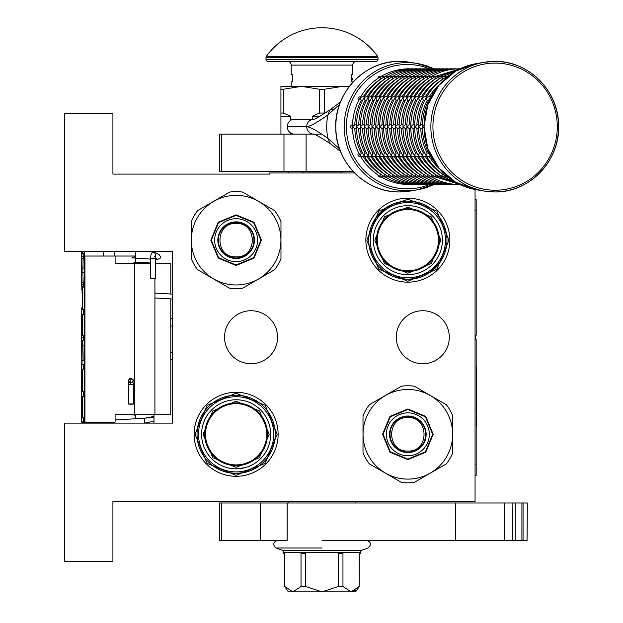 <?xml version="1.0" encoding="UTF-8"?>
<svg xmlns="http://www.w3.org/2000/svg" width="623" height="623" viewBox="0 0 623 623"><rect width="100%" height="100%" fill="white"/><g stroke="black" fill="none" stroke-linecap="round" stroke-linejoin="round"><path stroke-width="0.93" d="M204.765 434.301A31.36 31.36 0 0 0 236.125 465.661A31.36 31.36 0 0 0 267.485 434.301A31.36 31.36 0 0 0 236.125 402.941A31.36 31.36 0 0 0 204.765 434.301M205.512 434.301A30.613 30.613 0 0 0 236.125 464.914A30.613 30.613 0 0 0 266.737 434.301A30.613 30.613 0 0 0 236.125 403.688A30.613 30.613 0 0 0 205.512 434.301M376.494 240.166A31.36 31.36 0 0 0 407.855 271.527A31.36 31.36 0 0 0 439.215 240.166A31.36 31.36 0 0 0 407.855 208.806A31.36 31.36 0 0 0 376.494 240.166M377.242 240.166A30.613 30.613 0 0 0 407.855 270.779A30.613 30.613 0 0 0 438.467 240.166A30.613 30.613 0 0 0 407.855 209.554A30.613 30.613 0 0 0 377.242 240.166M354.596 172.968L269.72 172.968L269.72 174.09L112.919 174.09L112.919 113.23L64.387 113.23L64.387 251.365L172.657 251.365L172.657 423.103L64.387 423.103L64.387 561.237L112.919 561.237L112.919 501.499L475.061 501.499L475.061 189.485M251.053 310.729A26.509 26.509 0 0 1 277.562 337.238A26.509 26.509 0 0 1 251.053 363.739A26.509 26.509 0 0 1 224.553 337.238A26.509 26.509 0 0 1 251.053 310.729M422.791 310.729A26.509 26.509 0 0 1 449.3 337.238A26.509 26.509 0 0 1 422.791 363.739A26.509 26.509 0 0 1 396.283 337.238A26.509 26.509 0 0 1 422.791 310.729M236.125 392.303A41.998 41.998 0 0 1 278.123 434.301A41.998 41.998 0 0 1 236.125 476.299A41.998 41.998 0 0 1 194.119 434.301A41.998 41.998 0 0 1 236.125 392.303M407.855 198.169A41.998 41.998 0 0 1 449.861 240.166A41.998 41.998 0 0 1 407.855 282.164A41.998 41.998 0 0 1 365.857 240.166A41.998 41.998 0 0 1 407.855 198.169M407.855 205.637C395.574 207.077 395.574 207.077 407.855 205.637C420.143 207.077 420.143 207.077 407.855 205.637A34.53 34.53 0 0 0 373.325 240.166A34.53 34.53 0 0 0 407.855 274.704A34.53 34.53 0 0 0 442.392 240.166A34.53 34.53 0 0 0 407.855 205.637M236.125 468.839A34.53 34.53 0 0 0 270.655 434.301A34.53 34.53 0 0 0 236.125 399.771A34.53 34.53 0 0 0 201.587 434.301A34.53 34.53 0 0 0 236.125 468.839L244.917 467.702M407.855 207.124L431.217 216.796L440.897 240.166L431.217 263.537L407.855 273.209L384.5 263.537L374.82 240.166L384.5 216.796L407.855 207.124M236.125 401.259L259.48 410.931L269.159 434.301L259.48 457.671L236.125 467.343L212.762 457.671L203.082 434.301L212.762 410.931L236.125 401.259M244.216 472.546L236.125 473.394A39.093 39.093 0 0 0 275.218 434.301A39.093 39.093 0 0 0 236.125 395.208L243.749 395.955M228.493 472.647L236.125 473.394A39.093 39.093 0 0 1 197.032 434.301A39.093 39.093 0 0 1 236.125 395.208L228.026 396.057M415.954 278.411L407.855 279.26A39.093 39.093 0 0 0 446.948 240.166A39.093 39.093 0 0 0 407.855 201.073L415.486 201.821M400.231 278.512L407.855 279.26A39.093 39.093 0 0 1 368.761 240.166A39.093 39.093 0 0 1 407.855 201.073L399.764 201.922M250.61 397.996L251.085 398.183M257.416 401.516L257.844 401.796M268.342 412.161L268.63 412.582M272.041 418.874L272.243 419.341M274.361 426.179L274.463 426.677M275.21 433.795L275.218 434.301M274.564 441.427L274.463 441.925M272.43 448.794L272.243 449.261M268.91 455.592L268.63 456.02M258.265 466.518L257.844 466.806M251.552 470.225L251.085 470.42M221.632 470.614L221.165 470.42M214.826 467.086L214.405 466.806M203.9 456.441L203.62 456.02M200.201 449.736L200.006 449.261M197.88 442.431L197.779 441.925M197.032 434.815L197.032 434.301M197.686 427.176L197.779 426.677M199.812 419.816L200.006 419.341M203.339 413.01L203.62 412.582M213.985 402.084L214.405 401.796M220.69 398.385L221.165 398.183M236.125 475.372L207.085 463.341L195.054 434.301L207.085 405.262L236.125 393.238L265.164 405.262L277.188 434.301L265.164 463.341L236.125 475.372M407.855 199.103L436.894 211.127L448.926 240.166L436.894 269.206L407.855 281.238L378.815 269.206L366.791 240.166L378.815 211.127L407.855 199.103M422.347 203.853L422.815 204.048M429.154 207.381L429.574 207.661M440.079 218.027L440.36 218.447M443.778 224.739L443.973 225.207M446.099 232.044L446.2 232.543M446.948 239.66L446.948 240.166M446.294 247.292L446.2 247.79M444.168 254.659L443.973 255.126M440.64 261.458L429.574 272.672M423.29 276.09L422.815 276.285M393.37 276.48L392.895 276.285M386.564 272.952L386.135 272.672M375.638 262.306L375.35 261.886M371.939 255.594L371.736 255.126M369.618 248.297L369.517 247.79M368.769 240.673L368.761 240.166M369.416 233.041L369.517 232.543M371.549 225.682L371.736 225.207M375.069 218.875L386.135 207.661M392.428 204.251L392.895 204.048M135.323 251.365L135.323 263.498M135.323 414.7L135.323 418.781M153.99 251.365L153.99 252.237M153.99 414.7L153.99 423.103M170.788 298.884L170.788 414.7L115.099 414.7L115.099 422.168L84.518 422.168L84.518 423.103M170.788 294.017L170.788 263.498L155.594 263.498M82.361 286.066L82.361 287.071M84.354 423.103L84.354 251.365M135.323 256.037L84.518 256.037L84.518 251.365M82.275 290.154L81.792 290.154L81.839 286.066M81.706 375.529L81.706 369.011M81.706 362.485L81.504 423.103M81.706 312.544L81.753 360.203M82.547 286.066L82.547 287.071M150.743 263.498L115.099 263.498L115.099 256.037M83.108 287.071L83.108 286.066M82.781 286.066L82.781 287.071M83.677 422.651L83.677 417.893M83.677 314.42L83.677 309.662M83.435 337.814L83.435 335.828M83.677 340.586L83.653 337.814L81.668 337.822L81.574 353.568L81.753 307.809M83.677 396.485L83.677 391.727M83.677 369.127L83.677 364.377M81.613 251.365L81.613 286.066L83.677 286.066L83.677 282.312M83.677 258.529L83.677 256.614M81.831 251.365L81.909 256.614L83.778 256.614L83.762 253.771M114.554 256.037L114.554 251.365M81.808 423.103L81.792 337.814L83.653 337.814M81.652 423.103L81.668 419.723L81.683 423.103M83.677 284.649L81.815 284.649L81.815 251.365M81.722 251.365L81.815 284.649M81.909 256.614L81.886 251.365M81.73 279.166L81.706 251.365M81.815 286.066L81.706 279.166M81.699 417.285L81.753 408.065L81.699 417.285M81.699 327.667L81.745 319.069L81.699 327.667M84.175 423.103L84.175 422.651L81.979 422.651L81.979 423.103M82.306 423.103L82.306 422.651M82.267 417.893L84.175 417.893L84.175 396.485L81.979 396.485L82.018 417.893M82.306 417.893L82.306 396.485M82.306 391.727L84.175 391.727L84.175 369.127L82.275 369.127L82.275 391.727L82.306 369.127M83.895 360.803L84.175 340.586L81.979 340.586L81.979 364.377L82.306 340.586M82.306 364.377L84.175 364.377L84.175 360.803L82.306 360.803M84.175 345.936L82.306 345.936M82.267 335.828L84.175 335.828L84.175 314.42L81.979 314.42L82.018 335.828M82.306 335.828L82.306 314.42M82.306 309.662L84.175 309.662L84.175 287.071L82.275 287.071L82.275 309.662L82.306 287.071M81.979 282.312L83.848 282.312L84.175 272.796L83.848 258.529L81.979 258.529L81.979 282.312L81.979 258.529M82.088 265.071L82.088 275.771L82.088 265.071M84.175 272.796L82.306 272.796M84.175 268.038L82.306 268.038M84.144 251.388L82.283 251.365L82.252 253.172L84.121 253.172L84.144 251.388M82.15 251.365L82.205 253.771L84.097 253.771L84.121 253.172M82.228 253.771L82.252 253.172M150.75 263.031L135.168 262.049L135.323 261.053M155.625 259.69L157.323 259.223C160.804 258.825 161.388 257.315 159.075 254.698M155.633 258.366L157.323 259.223M132.637 263.498L135.323 262.065M155.618 260.796L155.625 259.464M150.774 259.121L131.897 257.883L135.323 256.668M153.686 278.131C150.252 278.154 149.847 278.24 152.471 278.388C155.906 278.364 156.311 278.279 153.686 278.131L155.501 278.271L155.625 258.709L153.811 258.561C150.377 258.584 149.972 258.67 152.596 258.818M155.797 255.843L154.582 252.385C151.771 251.754 150.509 253.857 150.774 258.677L150.649 278.24L152.471 278.388M98.185 422.168A6.721 6.721 131.7 0 0 98.862 423.103L98.185 422.168M153.99 421.21L144.723 423.103L144.52 418.251L115.099 419.933L144.52 418.251L153.99 416.429M135.323 415.245L131.687 414.7M131.772 418.983L153.702 417.503L153.99 416.008M135.323 414.856L133.4 414.7M130.16 403.945C133.665 403.969 134.241 404.054 131.897 404.202C128.393 404.179 127.816 404.093 130.16 403.945L128.603 404.07L128.603 384.5L130.16 384.375C133.665 384.399 134.241 384.484 131.897 384.632M130.16 384.375L130.16 378.184L133.454 380.466L131.897 382.724L129.568 382.397L128.603 380.451L130.16 378.2C133.641 379.049 134.739 381.151 133.454 384.5L133.454 404.07L131.897 404.202M341.217 172.968L341.217 171.847L302.762 171.847L302.762 172.968M236.125 258.272A18.106 18.106 0 0 1 218.019 240.166A18.106 18.106 0 0 1 236.125 222.061A18.106 18.106 0 0 1 254.231 240.166A18.106 18.106 0 0 1 236.125 258.272M236.125 223.462C257.681 222.434 257.681 257.899 236.125 256.871C214.569 257.899 214.569 222.434 236.125 223.462M236.125 222.341A17.826 17.826 0 0 0 218.299 240.166A17.826 17.826 0 0 0 236.125 257.992A17.826 17.826 0 0 0 253.95 240.166A17.826 17.826 0 0 0 236.125 222.341M236.125 258.459A18.293 18.293 0 0 1 217.832 240.166A18.293 18.293 0 0 1 236.125 221.874A18.293 18.293 0 0 1 254.418 240.166A18.293 18.293 0 0 1 236.125 258.459M219.171 198.161L229.755 192.055A48.532 48.532 0 0 1 242.495 192.055L274.603 210.59A48.532 48.532 0 0 1 280.973 221.624L280.973 258.709A48.532 48.532 0 0 1 274.603 269.743L242.495 288.278A48.532 48.532 0 0 1 229.755 288.278L215.69 280.163M191.269 233.843L191.269 221.624A48.532 48.532 0 0 1 197.639 210.59L211.703 202.475M197.639 210.59L229.755 192.055M208.214 275.849L197.639 269.743A48.532 48.532 0 0 1 191.269 258.709L191.269 242.464M191.269 258.709L191.269 221.624M229.755 288.278L197.639 269.743M236.125 284.968A44.801 44.801 0 0 0 280.926 240.166A44.801 44.801 0 0 0 236.125 195.365A44.801 44.801 0 0 0 191.323 240.166A44.801 44.801 0 0 0 236.125 284.968M280.973 221.624L280.973 237.869M280.973 246.49L280.973 258.709M274.603 269.743L260.539 277.858M253.07 282.172L242.495 288.278M242.495 192.055L256.559 200.17M264.027 204.484L274.603 210.59M236.125 265.491L218.229 258.078L210.8 240.166L218.229 222.255L236.125 214.842L254.02 222.255L261.442 240.166L254.02 258.086L236.125 265.491M236.125 261.637A21.47 21.47 0 0 0 257.587 240.166A21.47 21.47 0 0 0 236.125 218.696A21.47 21.47 0 0 0 214.655 240.166A21.47 21.47 0 0 0 236.125 261.637M236.125 264.962L218.587 257.696L211.329 240.166L218.587 222.637L236.125 215.371L253.654 222.637L260.92 240.166L253.654 257.696L236.125 264.962M407.855 452.407A18.106 18.106 0 0 1 389.749 434.301A18.106 18.106 0 0 1 407.855 416.195A18.106 18.106 0 0 1 425.961 434.301A18.106 18.106 0 0 1 407.855 452.407M407.855 417.597C429.411 416.569 429.418 452.033 407.855 451.005C386.299 452.033 386.299 416.577 407.855 417.597M407.855 416.476A17.826 17.826 0 0 0 390.029 434.301A17.826 17.826 0 0 0 407.855 452.127A17.826 17.826 0 0 0 425.688 434.301A17.826 17.826 0 0 0 407.855 416.476M407.855 452.594A18.293 18.293 0 0 1 389.562 434.301A18.293 18.293 0 0 1 407.855 416.008A18.293 18.293 0 0 1 426.148 434.301A18.293 18.293 0 0 1 407.855 452.594M390.909 392.295L401.485 386.19A48.532 48.532 0 0 1 414.225 386.19L446.341 404.724A48.532 48.532 0 0 1 452.711 415.759L452.711 452.843A48.532 48.532 0 0 1 446.341 463.878L414.225 482.412A48.532 48.532 0 0 1 401.485 482.412L387.42 474.298M363.007 427.978L363.007 415.759A48.532 48.532 0 0 1 369.377 404.724L383.441 396.61M369.377 404.724L401.485 386.19M379.952 469.983L369.377 463.878A48.532 48.532 0 0 1 363.007 452.843L363.007 436.598M363.007 452.843L363.007 415.759M401.485 482.412L369.377 463.878M407.855 479.103A44.801 44.801 0 0 0 452.656 434.301A44.801 44.801 0 0 0 407.855 389.5A44.801 44.801 0 0 0 363.053 434.301A44.801 44.801 0 0 0 407.855 479.103M452.711 415.759L452.711 432.004M452.711 440.625L452.711 452.843M446.341 463.878L432.276 471.993M424.808 476.307L414.225 482.412M414.225 386.19L428.289 394.304M435.765 398.619L446.341 404.724M407.855 459.626L389.959 452.22L382.538 434.301L389.959 416.39L407.855 408.976L425.758 416.39L433.18 434.301L425.75 452.22L407.855 459.626M407.855 455.771A21.47 21.47 0 0 0 429.325 434.301A21.47 21.47 0 0 0 407.855 412.839A21.47 21.47 0 0 0 386.392 434.301A21.47 21.47 0 0 0 407.855 455.771M407.855 459.096L390.325 451.831L383.059 434.301L390.325 416.771L407.855 409.506L425.392 416.771L432.65 434.301L425.392 451.831L407.855 459.096M306.111 134.14L306.111 171.473L219.319 171.473L219.319 134.14L321.585 134.14M306.111 171.473L353.171 171.473M355.593 502.995L355.593 501.499M288.387 502.995L288.387 501.499M288.387 172.968L288.387 171.473M294.57 134.14A7.429 7.266 -90 0 1 287.304 126.718L287.304 126.633A7.429 7.266 -90 0 1 294.57 119.203L313.774 119.203M339.558 148.866L327.924 138.423C317.13 130.768 310.059 126.866 306.711 126.718L306.711 126.633C310.02 126.492 317.091 122.583 327.924 114.92L339.558 104.477M280.926 134.14L280.926 113.043L283.301 113.043L283.301 89.26L301.454 86.356L349.09 86.753M324.373 89.26L319.607 89.26L319.607 113.043L324.373 113.043L324.373 89.26L342.525 86.356L349.394 86.356M324.373 113.043L324.762 113.254M312.302 119.203L312.302 116.221L319.607 113.043M280.926 113.043L280.926 86.356L301.454 86.356L319.607 89.26M283.301 113.043L290.614 116.221L290.614 120.403M290.614 134.14L290.614 132.94M312.302 116.221L319.926 116.221M280.926 89.26L283.301 89.26M280.926 116.221L290.614 116.221M287.164 502.995L287.164 540.328L219.319 540.328L219.319 502.995L504.466 502.995L504.466 540.328L455.358 540.328L455.358 502.995M321.99 540.328L455.358 540.328M527.058 540.328L527.323 502.995L527.058 540.328L504.466 540.328M512.885 540.328L512.885 502.995L527.058 502.995M512.581 540.328L512.885 502.995M512.581 502.995L504.466 502.995M359.323 586.516L355.593 591.85L288.387 591.85L284.656 586.516L284.758 553.395L283.192 553.395L283.192 552.274L360.779 552.274L360.787 553.395L359.222 553.395L359.222 586.516L359.323 553.395M359.222 586.516L351.092 591.85L342.954 586.516L338.266 586.516L321.99 591.85L305.714 586.516L301.026 586.516L292.888 591.85L284.758 586.516M277.406 540.328C273.03 542.251 272.578 544.806 276.059 547.999L283.2 550.6L360.779 550.6L367.92 547.999C371.651 544.704 371.207 542.15 366.573 540.328M292.467 591.827L292.888 591.85M302.591 552.274L302.591 553.395L301.026 553.395L301.026 586.516M289.773 552.274L296.011 552.274M302.591 553.395L305.714 553.395L305.714 586.516M341.388 552.274L341.388 553.395L338.266 553.395L338.266 586.516M328.22 552.274L315.76 552.274M341.388 553.395L342.954 553.395L342.954 586.516M347.969 552.274L354.207 552.274M351.512 591.827L355.515 590.207M430.111 154.177L430.018 155.61L431.209 156.428M424.645 124.802L422.433 126.671L424.645 128.54M431.209 96.923L430.018 97.741L430.111 99.166M446.263 175.546L446.855 176.784L448.069 177.041M430.166 155.929L429.777 155.244M428.616 153.04L427.191 153.056L426.132 155.61L428.048 156.537L430.516 156.537M422.425 128.54L420.798 128.54A56 54.777 -90 0 0 427.214 153.04M422.394 127.115L422.394 126.228M422.425 124.802L420.766 124.802L418.555 126.671L420.766 128.54M430.516 96.806L428.048 96.806L426.132 97.741L427.214 100.303A56 54.777 90 0 0 420.798 124.802L420.766 124.802M428.616 100.303L427.214 100.303M429.777 98.107L430.166 97.414M448.069 76.31L446.855 76.559L446.263 77.805M447.579 177.041L446.598 176.652M442.852 174.214L442.969 176.784L447.259 177.041M426.28 155.929L425.898 155.244M424.73 153.04L423.313 153.056L422.254 155.61L424.17 156.537L426.638 156.537M418.539 128.54L416.888 128.54L414.63 126.228M418.516 127.115L418.516 126.228M418.539 124.802L416.888 124.802L414.63 127.069C414.739 137.122 417.208 146.53 422.044 155.291L422.012 155.244M424.73 100.303L423.336 100.303A56 54.777 90 0 0 416.912 124.802L416.888 124.802M425.898 98.107L426.28 97.414M426.638 96.806L424.17 96.806L422.254 97.741L423.313 100.287M447.259 76.31L442.969 76.559L442.704 79.137A56 54.777 90 0 0 425.322 96.806M446.598 76.699L447.579 76.31M443.693 177.041L442.719 176.652M438.974 174.214L439.09 176.784L443.381 177.041M422.402 155.929L422.044 155.291M420.852 153.04L419.427 153.056L418.376 155.61L420.291 156.537L422.76 156.537M414.661 128.54L413.033 128.54A56 54.777 -90 0 0 419.458 153.04M414.661 124.802L413.002 124.802L410.791 126.671L413.002 128.54M422.76 96.806L420.291 96.806L418.376 97.741L419.458 100.303A56 54.777 90 0 0 413.033 124.802L413.002 124.802M420.852 100.303L419.458 100.303M422.012 98.107L422.402 97.414M438.974 79.137L438.826 79.137A56 54.777 90 0 0 421.444 96.806M442.719 76.699L443.693 76.31M443.381 76.31L439.09 76.559L438.81 79.105M439.815 177.041L438.833 176.652M435.095 174.214L435.212 176.784L439.495 177.041M418.524 155.929L418.134 155.244M416.974 153.04L415.549 153.056L414.49 155.61L416.405 156.537L418.874 156.537M410.775 128.54L409.155 128.54A56 54.777 -90 0 0 415.572 153.04M410.752 127.115L410.752 126.228M410.775 124.802L409.124 124.802L406.912 126.671L409.124 128.54M418.874 96.806L416.405 96.806L414.49 97.741L415.572 100.303A56 54.777 90 0 0 409.155 124.802L409.124 124.802M416.974 100.303L415.572 100.303M418.134 98.107L418.524 97.414M435.095 79.137L434.947 79.137A56 54.777 90 0 0 417.566 96.806M438.833 76.699L439.815 76.31M439.495 76.31L435.212 76.559L434.932 79.105M459.003 184.353L407.24 184.54A1.869 1.822 90 0 1 406.819 184.486M435.929 177.041L434.955 176.652M413.68 156.537A56 54.777 90 0 0 431.061 174.214L431.326 176.784L435.617 177.041M414.638 155.929L414.248 155.244M413.088 153.04L411.671 153.056L410.612 155.61L412.527 156.537L414.996 156.537M406.897 128.54L405.269 128.54A56 54.777 -90 0 0 411.694 153.04M406.874 127.115L406.874 126.228M406.897 124.802L405.238 124.802L403.026 126.671L405.238 128.54M460.031 68.803L459.003 68.989M413.088 100.303L411.694 100.303A56 54.777 90 0 0 405.269 124.802L405.238 124.802M414.248 98.107L414.638 97.414M414.996 96.806L412.527 96.806L410.612 97.741L411.671 100.287M435.617 76.31L431.326 76.559L431.061 79.137A56 54.777 90 0 0 413.68 96.806M434.955 76.699L435.929 76.31M455.125 184.353L455.748 184.54C445.702 184.494 436.318 181.939 427.58 176.877L431.739 177.041M432.05 177.041L431.077 176.652M427.331 174.214L427.191 176.652M410.759 155.929L410.37 155.244M409.21 153.04L407.785 153.056L406.733 155.61L408.641 156.537L411.118 156.537M403.019 128.54L401.391 128.54A56 54.777 -90 0 0 407.816 153.04M402.988 127.115L402.988 126.228M403.019 124.802L401.36 124.802L399.148 126.671L401.36 128.54M431.077 76.699L431.459 76.465C440.196 71.404 449.588 68.849 459.634 68.803L455.125 68.989M411.118 96.806L408.641 96.806L406.733 97.741L407.816 100.303A56 54.777 90 0 0 401.391 124.802L401.36 124.802M409.21 100.303L407.816 100.303M410.37 98.107L410.759 97.414M427.331 79.137L427.183 79.137A56 54.777 90 0 0 409.802 96.806M431.459 76.465L432.05 76.31M431.739 76.31L427.448 76.559L427.168 79.105M451.247 184.353L451.87 184.54C441.824 184.494 432.432 181.939 423.702 176.877L427.853 177.041M428.172 177.041L427.58 176.877M405.923 156.537A56 54.777 90 0 0 423.305 174.214L423.313 176.652M406.881 155.929L406.492 155.244M405.332 153.04L403.906 153.056L402.847 155.61L404.763 156.537L407.232 156.537M399.133 128.54L397.513 128.54A56 54.777 -90 0 0 403.93 153.04M399.109 127.115L399.109 126.228M399.133 124.802L397.482 124.802L395.262 126.671L397.482 128.54M427.191 76.699L427.58 76.465C436.318 71.404 445.702 68.849 455.748 68.803L451.247 68.989M407.232 96.806L404.763 96.806L402.847 97.741L403.93 100.303A56 54.777 90 0 0 397.513 124.802L397.482 124.802M405.332 100.303L403.93 100.303M406.492 98.107L406.881 97.414M423.453 79.137L423.305 79.137A56 54.777 90 0 0 405.923 96.806M427.58 76.465L428.172 76.31M427.853 76.31L423.57 76.559L423.29 79.105M447.361 184.353L447.984 184.54C437.946 184.494 428.554 181.939 419.816 176.877L423.975 177.041M424.286 177.041L423.702 176.877M419.567 174.214L419.435 176.652M402.995 155.929L402.606 155.244M401.446 153.04L400.021 153.056L398.969 155.61L400.885 156.537L403.354 156.537M395.255 128.54L393.627 128.54A56 54.777 -90 0 0 400.052 153.04M395.223 127.115L395.223 126.228M395.255 124.802L393.596 124.802L391.384 126.671L393.596 128.54M423.313 76.699L423.702 76.465C432.432 71.404 441.824 68.849 451.87 68.803L447.361 68.989M403.354 96.806L400.885 96.806L398.969 97.741L400.052 100.303A56 54.777 90 0 0 393.627 124.802L393.596 124.802M401.446 100.303L400.052 100.303M402.606 98.107L402.995 97.414M423.975 76.31L419.684 76.559L419.419 79.137A56 54.777 90 0 0 402.037 96.806M423.702 76.465L424.286 76.31M443.483 184.353L444.106 184.54C434.06 184.494 424.676 181.939 415.938 176.877L420.097 177.041M420.408 177.041L419.816 176.877M415.689 174.214L415.549 176.652M399.117 155.929L398.728 155.244M397.567 153.04L396.142 153.056L395.083 155.61L396.999 156.537L399.468 156.537M391.376 128.54L389.749 128.54A56 54.777 -90 0 0 396.173 153.04M391.345 127.115L391.345 126.228M391.376 124.802L389.718 124.802L387.506 126.671L389.718 128.54M419.435 76.699L419.816 76.465C428.554 71.404 437.946 68.849 447.984 68.803L443.483 68.989M399.468 96.806L396.999 96.806L395.083 97.741L396.173 100.303A56 54.777 90 0 0 389.749 124.802L389.718 124.802M397.567 100.303L396.173 100.303M398.728 98.107L399.117 97.414M415.689 79.137L415.541 79.137A56 54.777 90 0 0 398.159 96.806M419.816 76.465L420.408 76.31M420.097 76.31L415.806 76.559L415.525 79.105M439.604 184.353L440.227 184.54C430.182 184.494 420.79 181.939 412.06 176.877L416.211 177.041M416.53 177.041L415.938 176.877M411.811 174.214L411.671 176.652M395.231 155.929L394.85 155.244M393.681 153.04L392.264 153.056L391.205 155.61L393.121 156.537L395.589 156.537M387.49 128.54L385.871 128.54A56 54.777 -90 0 0 392.288 153.04M387.467 127.115L387.467 126.228M387.49 124.802L385.839 124.802L383.62 126.671L385.839 128.54M415.549 76.699L415.938 76.465C424.676 71.404 434.06 68.849 444.106 68.803L439.604 68.989M395.589 96.806L393.121 96.806L391.205 97.741L392.288 100.303A56 54.777 90 0 0 385.871 124.802L385.839 124.802M393.681 100.303L392.288 100.303M394.85 98.107L395.231 97.414M411.811 79.137L411.663 79.137A56 54.777 90 0 0 394.281 96.806M415.938 76.465L416.53 76.31M416.211 76.31L411.928 76.559L411.647 79.105M435.718 184.353L436.341 184.54C426.303 184.494 416.912 181.939 408.174 176.877L412.333 177.041M412.644 177.041L412.06 176.877M407.925 174.214L407.785 176.652M391.353 155.929L390.964 155.244M389.803 153.04L388.378 153.056L387.327 155.61L389.243 156.537L391.711 156.537M383.612 128.54L381.985 128.54A56 54.777 -90 0 0 388.409 153.04M383.581 127.115L383.581 126.228M383.612 124.802L381.954 124.802L379.742 126.671L381.954 128.54M411.671 76.699L412.06 76.465C420.79 71.404 430.182 68.849 440.227 68.803L435.718 68.989M391.711 96.806L389.243 96.806L387.327 97.741L388.409 100.303A56 54.777 90 0 0 381.985 124.802L381.954 124.802M389.803 100.303L388.409 100.303M390.964 98.107L391.353 97.414M412.333 76.31L408.042 76.559L407.777 79.137A56 54.777 90 0 0 390.395 96.806M412.06 76.465L412.644 76.31M431.84 184.353L432.463 184.54C422.417 184.494 413.033 181.939 404.296 176.877L408.454 177.041M408.766 177.041L408.174 176.877M386.517 156.537A56 54.777 90 0 0 403.899 174.214L403.906 176.652M387.475 155.929L387.085 155.244M385.925 153.04L384.5 153.056L383.441 155.61L385.357 156.537L387.825 156.537M379.726 128.54L378.106 128.54A56 54.777 -90 0 0 384.523 153.04M379.703 127.115L379.703 126.228M379.726 124.802L378.075 124.802L375.864 126.671L378.075 128.54M407.785 76.699L408.174 76.465C416.912 71.404 426.303 68.849 436.341 68.803L431.84 68.989M385.925 100.303L384.523 100.303A56 54.777 90 0 0 378.106 124.802L378.075 124.802M387.085 98.107L387.475 97.414M387.825 96.806L385.357 96.806L383.441 97.741L384.5 100.287M404.047 79.137L403.899 79.137A56 54.777 90 0 0 386.517 96.806M408.174 76.465L408.766 76.31M408.454 76.31L404.163 76.559L403.883 79.105M427.954 184.353L428.585 184.54C418.539 184.494 409.147 181.939 400.418 176.877L404.568 177.041M404.88 177.041L404.296 176.877M400.161 174.214L400.028 176.652M383.589 155.929L383.207 155.244M382.039 153.04L380.622 153.056L379.563 155.61L381.478 156.537L383.947 156.537M375.848 128.54L374.221 128.54A56 54.777 -90 0 0 380.645 153.04M375.825 127.115L375.825 126.228M375.848 124.802L374.189 124.802L371.978 126.671L374.189 128.54M403.906 76.699L404.296 76.465C413.033 71.404 422.417 68.849 432.463 68.803L427.954 68.989M383.947 96.806L381.478 96.806L379.563 97.741L380.645 100.303A56 54.777 90 0 0 374.221 124.802L374.189 124.802M382.039 100.303L380.645 100.303M383.207 98.107L383.589 97.414M400.161 79.137L400.013 79.137A56 54.777 90 0 0 382.631 96.806M404.296 76.465L404.88 76.31M404.568 76.31L400.278 76.559L399.997 79.105M424.076 184.353L424.699 184.54C414.653 184.494 405.269 181.939 396.532 176.877L400.69 177.041M401.002 177.041L400.418 176.877M378.753 156.537A56 54.777 90 0 0 396.135 174.214L396.142 176.652M379.711 155.929L379.321 155.244M378.161 153.04L376.736 153.056L375.685 155.61L377.593 156.537L380.069 156.537M371.97 128.54L370.342 128.54A56 54.777 -90 0 0 376.767 153.04M371.939 127.115L371.939 126.228M371.97 124.802L370.311 124.802L368.1 126.671L370.311 128.54M400.028 76.699L400.418 76.465C409.147 71.404 418.539 68.849 428.585 68.803L424.076 68.989M380.069 96.806L377.593 96.806L375.685 97.741L376.767 100.303A56 54.777 90 0 0 370.342 124.802L370.311 124.802M378.161 100.303L376.767 100.303M379.321 98.107L379.711 97.414M400.69 76.31L396.399 76.559L396.135 79.137A56 54.777 90 0 0 378.753 96.806M400.418 76.465L401.002 76.31M420.198 184.353L420.821 184.54C410.775 184.494 401.383 181.939 392.654 176.877L396.804 177.041M397.124 177.041L396.532 176.877M392.404 174.214L392.264 176.652M375.833 155.929L375.443 155.244M374.283 153.04L372.858 153.056L371.799 155.61L373.714 156.537L376.183 156.537M368.084 128.54L366.464 128.54A56 54.777 -90 0 0 372.881 153.04M368.061 127.115L368.061 126.228M368.084 124.802L366.433 124.802L364.214 126.671L366.433 128.54M396.142 76.699L396.532 76.465C405.269 71.404 414.653 68.849 424.699 68.803L420.198 68.989M374.283 100.303L372.881 100.303A56 54.777 90 0 0 366.464 124.802L366.433 124.802M375.443 98.107L375.833 97.414M376.183 96.806L373.714 96.806L371.799 97.741L372.858 100.287M392.404 79.137L392.256 79.137A56 54.777 90 0 0 374.875 96.806M396.532 76.465L397.124 76.31M396.804 76.31L392.521 76.559L392.241 79.105M393.238 177.041L392.654 176.877M388.518 174.214L388.635 176.784L392.926 177.041M416.312 184.353L416.935 184.54C406.897 184.494 397.505 181.939 388.768 176.877L388.386 176.652M371.947 155.929L371.557 155.244M370.397 153.04L368.98 153.056L367.92 155.61L369.836 156.537L372.305 156.537M364.206 128.54L362.578 128.54A56 54.777 -90 0 0 369.003 153.04M364.175 127.115L364.175 126.228M364.206 124.802L362.547 124.802L360.335 126.671L362.547 128.54M392.264 76.699L392.654 76.465C401.383 71.404 410.775 68.849 420.821 68.803L416.312 68.989M372.305 96.806L369.836 96.806L367.92 97.741L369.003 100.303A56 54.777 90 0 0 362.578 124.802L362.547 124.802M370.397 100.303L369.003 100.303M371.557 98.107L371.947 97.414M388.518 79.137L388.37 79.137A56 54.777 90 0 0 370.989 96.806M392.654 76.465L393.238 76.31M392.926 76.31L388.635 76.559L388.355 79.105M368.068 155.929L367.679 155.244M366.519 153.04L365.094 153.056L364.042 155.61L365.95 156.537L368.427 156.537M389.359 177.041L388.768 176.877M384.64 174.214L384.757 176.784L389.048 177.041M412.434 184.353L413.057 184.54C403.011 184.494 393.627 181.939 384.889 176.877L384.5 176.652M360.328 128.54L358.7 128.54A56 54.777 -90 0 0 365.125 153.04M360.296 127.115L360.296 126.228M360.328 124.802L358.669 124.802L356.457 126.671L358.669 128.54M388.386 76.699L388.768 76.465C397.505 71.404 406.897 68.849 416.935 68.803L412.434 68.989M368.427 96.806L365.95 96.806L364.042 97.741L365.125 100.303A56 54.777 90 0 0 358.7 124.802L358.669 124.802M366.519 100.303L365.125 100.303M367.679 98.107L368.068 97.414M389.048 76.31L384.757 76.559L384.492 79.137A56 54.777 90 0 0 367.111 96.806M388.768 76.465L389.359 76.31M356.442 128.54L354.822 128.54A56 54.777 -90 0 0 361.239 153.04L360.156 155.61L362.072 156.537L364.541 156.537M356.418 127.115L356.418 126.228M356.442 124.802L354.791 124.802L352.571 126.671L354.791 128.54M364.182 155.929L363.801 155.244M385.481 177.041L384.889 176.877M380.762 174.214L380.879 176.784L385.162 177.041M408.556 184.353L409.179 184.54C399.133 184.494 389.741 181.939 381.011 176.877L380.622 176.652M384.5 76.699L384.889 76.465C393.627 71.404 403.011 68.849 413.057 68.803L408.556 68.989M362.641 100.303L361.239 100.303A56 54.777 90 0 0 354.822 124.802L354.791 124.802M363.801 98.107L364.182 97.414M364.541 96.806L362.072 96.806L360.156 97.741L361.215 100.287M380.762 79.137L380.614 79.137A56 54.777 90 0 0 363.232 96.806M384.889 76.465L385.481 76.31M385.162 76.31L380.879 76.559L380.598 79.105M359.915 98.107L360.304 97.414M360.662 96.806L359.798 96.806A1.869 1.822 90 0 0 358.793 100.233M352.563 128.54L352.462 128.54A1.869 1.822 90 0 1 350.632 126.671A1.869 1.822 90 0 1 352.462 124.802L352.563 124.802M352.532 127.115L352.532 126.228M360.304 155.929L359.915 155.244M358.793 153.118A1.869 1.822 90 0 0 359.798 156.537L360.662 156.537M381.595 177.041L381.011 176.877M378.029 175.008A1.869 1.822 90 0 0 379.851 177.041L381.284 177.041M380.622 76.699L381.011 76.465C389.741 71.404 399.133 68.849 409.179 68.803L407.24 68.803A1.869 1.822 90 0 0 406.819 68.857M381.011 76.465L381.595 76.31M381.284 76.31L379.851 76.31A1.869 1.822 90 0 0 378.029 78.342M354.705 142.542A56 54.777 -90 0 1 352.493 128.54M352.493 124.802A56 54.777 -90 0 1 354.705 110.801M380.614 174.214A56 54.777 -90 0 1 363.232 156.537M362.641 153.04L361.239 153.04M384.492 174.214A56 54.777 -90 0 1 367.111 156.537M388.37 174.214A56 54.777 -90 0 1 370.989 156.537M392.256 174.214A56 54.777 -90 0 1 374.875 156.537M400.013 174.214A56 54.777 -90 0 1 382.631 156.537M407.777 174.214A56 54.777 -90 0 1 390.395 156.537M411.663 174.214A56 54.777 -90 0 1 394.281 156.537M415.541 174.214A56 54.777 -90 0 1 398.159 156.537M419.419 174.214A56 54.777 -90 0 1 402.037 156.537M427.183 174.214A56 54.777 -90 0 1 409.802 156.537M434.947 174.214A56 54.777 -90 0 1 417.566 156.537M438.826 174.214A56 54.777 -90 0 1 421.444 156.537M423.336 153.04A56 54.777 -90 0 1 416.912 128.54M442.704 174.214A56 54.777 -90 0 1 425.322 156.537M439.799 84.237A56 54.777 90 0 0 429.208 96.806M429.208 156.537A56 54.777 90 0 0 439.799 169.106M266.333 56.436A68.32 68.32 0 0 1 377.647 56.436L266.333 56.436A1.869 1.869 111.6 0 0 265.99 57.518L265.99 59.473A1.869 1.869 41.4 0 0 267.859 61.342L310.659 61.342M348.522 61.342L376.121 61.342A1.869 1.869 -41.4 0 0 377.99 59.473L377.99 57.518A1.869 1.869 -111.7 0 0 377.647 56.436M376.121 61.342L267.859 61.342M323.625 61.342L339.605 61.342M291.19 86.356L291.19 81.87L292.312 81.87L292.312 74.402L291.19 74.402L291.19 65.072A3.73 3.73 130.3 0 0 287.46 61.342M291.19 65.072L352.789 65.072A3.73 3.73 -130.3 0 1 356.527 61.342M352.789 65.072L352.789 74.402L351.668 74.402L351.668 81.87L352.789 81.87L352.789 82.291M351.668 76.504L351.785 78.334M351.668 75.165L351.785 76.504M351.668 81.06L351.785 80.188M475.061 199.103L476.174 199.103L476.174 335.369L475.435 335.369L475.435 339.099L476.174 339.099L476.174 475.372L475.435 475.372M476.174 366.316L476.587 366.316L476.587 413.29M476.174 415.588L476.587 415.588L476.587 425.992L476.174 425.992M476.174 416.055L476.587 416.055M407.855 277.765A37.598 37.598 0 0 1 370.257 240.166A37.598 37.598 0 0 1 407.855 202.568A37.598 37.598 0 0 1 445.461 240.166A37.598 37.598 0 0 1 407.855 277.765M236.125 471.899A37.598 37.598 0 0 1 198.519 434.301A37.598 37.598 0 0 1 236.125 396.703A37.598 37.598 0 0 1 273.723 434.301A37.598 37.598 0 0 1 236.125 471.899M154.917 278.356L154.917 414.7M84.923 256.037L84.923 422.168M134.319 263.498L134.319 414.7M103.348 256.037L103.348 251.365M83.677 421.117L81.815 421.117M82.275 292.849L81.815 292.849M81.979 334.193L81.566 334.193M83.677 340.508L81.815 340.508M81.979 401.742L81.566 401.742M170.788 326.031L172.657 326.031M172.657 352.166L170.788 352.166M104.189 423.103L104.134 422.168M144.793 423.095L144.52 418.251M221.562 171.473L221.562 134.14M283.971 134.14L283.971 171.473M313.758 134.14A7.429 7.266 -90 0 1 306.711 126.718L287.304 126.718M340.501 151.389L329.754 143.274L327.924 138.423A56.522 55.283 -90 0 1 326.709 126.671A56.522 55.283 -90 0 1 327.924 114.92L329.754 110.069L340.501 101.962M333.079 109.648L329.754 110.069C319.194 116.727 313.844 119.78 313.696 119.219L313.976 119.203M313.758 119.211A7.429 7.266 90 0 0 306.711 126.633L287.304 126.633M329.754 143.274C320.199 137.177 314.841 134.124 313.696 134.124L313.976 134.14A7.429 7.266 -90 0 1 313.969 134.14M221.562 540.328L221.562 502.995M260.352 502.995L260.352 540.328M523.063 502.995L523.063 540.328M521.91 502.995L521.91 540.328M515.229 502.995L515.229 540.328M321.99 547.999L276.059 547.999L321.99 547.999M399.647 191.939A65.267 63.842 90 0 0 410.129 191.051L399.631 191.939C366.129 192.787 335.875 162.696 335.774 128.486C333.873 92.998 364.829 60.454 399.631 61.404L410.129 62.292A65.267 63.842 90 0 0 399.647 61.404A65.267 63.842 90 0 0 335.805 126.671A65.267 63.842 90 0 0 399.647 191.939M410.129 62.292L417.153 63.491L433.733 68.803A64.052 62.65 90 0 0 417.153 63.491A64.052 62.65 90 0 0 406.858 62.619A64.052 62.65 90 0 0 344.208 126.671A64.052 62.65 90 0 0 406.858 190.724A64.052 62.65 90 0 0 417.153 189.859A64.052 62.65 90 0 0 433.725 184.54L417.153 189.859L410.129 191.051M429.512 68.803A62.191 60.828 90 0 0 407.24 64.481A62.191 60.828 90 0 0 346.404 126.671A62.191 60.828 90 0 0 407.24 188.862A62.191 60.828 90 0 0 429.512 184.54M476.284 189.704L455.67 182.235L438.833 167.969L427.837 148.663L424.022 126.671L427.837 104.68L438.833 85.374L455.67 71.108L476.284 63.639A63.904 62.502 90 0 0 424.045 126.671A63.904 62.502 90 0 0 476.284 189.704L484.219 191.059A65.275 63.842 90 0 0 494.709 191.946M494.74 191.946A65.275 63.842 90 0 0 558.558 126.671A65.275 63.842 90 0 0 494.74 61.404L484.219 62.284A65.275 63.842 90 0 0 430.867 126.671A65.275 63.842 90 0 0 484.219 191.059L494.724 191.946C529.527 192.896 560.49 160.352 558.59 124.857C558.488 90.647 528.234 60.556 494.724 61.397M494.709 61.404A65.275 63.842 90 0 0 484.219 62.284L476.284 63.639M495.114 190.241A63.569 62.183 90 0 0 557.289 126.671A63.569 62.183 90 0 0 495.114 63.102A63.569 62.183 90 0 0 432.93 126.671A63.569 62.183 90 0 0 495.114 190.241M377.99 57.518L265.99 57.518M377.99 59.473L265.99 59.473M475.061 210.301L476.174 210.301M475.061 464.166L476.174 464.166M172.657 318.665A7.468 7.468 0 0 0 170.788 318.594M170.788 359.603A7.468 7.468 0 0 0 172.657 359.541M154.917 297.965L172.657 298.985M154.917 293.106L172.657 294.126M154.566 252.377L159.301 254.799M155.625 258.709L155.836 255.601L153.842 257.065M130.16 378.184C128.494 379.407 127.972 381.51 128.603 384.5M455.452 502.995L455.452 540.328M283.2 550.6L283.2 552.274M360.779 550.6L360.779 552.274M284.656 586.516L284.656 553.395M460.031 184.54L459.634 184.54C449.588 184.494 440.196 181.939 431.466 176.877M380.669 76.668C372.118 81.808 365.327 88.739 360.281 97.461M360.281 155.89C365.327 164.612 372.118 171.535 380.669 176.675M352.532 127.069C352.641 137.122 355.11 146.53 359.946 155.291M352.532 126.274C352.641 116.221 355.11 106.813 359.946 98.052M384.547 76.668C376.004 81.808 369.205 88.739 364.159 97.461M356.418 126.274C356.527 116.221 358.996 106.813 363.824 98.052M364.159 155.89C369.205 164.612 376.004 171.535 384.547 176.675M356.418 127.069C356.527 137.122 358.996 146.53 363.824 155.291M388.433 76.668C379.882 81.808 373.084 88.739 368.045 97.461M360.296 126.274C360.406 116.221 362.874 106.813 367.71 98.052M360.296 127.069C360.406 137.122 362.874 146.53 367.71 155.291M368.045 155.89C373.084 164.612 379.882 171.535 388.433 176.675M392.311 76.668C383.76 81.808 376.97 88.739 371.923 97.461M364.175 126.274C364.284 116.221 366.76 106.813 371.588 98.052M364.175 127.069C364.284 137.122 366.76 146.53 371.588 155.291M371.923 155.89C376.97 164.612 383.76 171.535 392.311 176.675M396.189 76.668C387.646 81.808 380.848 88.739 375.809 97.461M368.061 126.274C368.17 116.221 370.638 106.813 375.467 98.052M368.061 127.069C368.17 137.122 370.638 146.53 375.467 155.291M375.809 155.89C380.848 164.612 387.646 171.535 396.189 176.675M400.075 76.668C391.524 81.808 384.726 88.739 379.687 97.461M371.939 126.274C372.048 116.221 374.516 106.813 379.352 98.052M371.939 127.069C372.048 137.122 374.516 146.53 379.352 155.291M379.687 155.89C384.726 164.612 391.524 171.535 400.075 176.675M403.953 76.668C395.403 81.808 388.612 88.739 383.566 97.461M375.825 126.274C375.926 116.221 378.402 106.813 383.231 98.052M375.825 127.069C375.926 137.122 378.402 146.53 383.231 155.291M383.566 155.89C388.612 164.612 395.403 171.535 403.953 176.675M407.839 76.668C399.288 81.808 392.49 88.739 387.451 97.461M379.703 126.274C379.812 116.221 382.281 106.813 387.117 98.052M379.703 127.069C379.812 137.122 382.281 146.53 387.117 155.291M387.451 155.89C392.49 164.612 399.288 171.535 407.839 176.675M411.717 76.668C403.167 81.808 396.376 88.739 391.33 97.461M383.581 126.274C383.69 116.221 386.159 106.813 390.995 98.052M383.581 127.069C383.69 137.122 386.159 146.53 390.995 155.291M391.33 155.89C396.376 164.612 403.167 171.535 411.717 176.675M415.596 76.668C407.053 81.808 400.254 88.739 395.208 97.461M387.467 126.274C387.576 116.221 390.045 106.813 394.873 98.052M387.467 127.069C387.576 137.122 390.045 146.53 394.873 155.291M395.208 155.89C400.254 164.612 407.053 171.535 415.596 176.675M419.481 76.668C410.931 81.808 404.132 88.739 399.094 97.461M391.345 126.274C391.454 116.221 393.923 106.813 398.759 98.052M391.345 127.069C391.454 137.122 393.923 146.53 398.759 155.291M399.094 155.89C404.132 164.612 410.931 171.535 419.481 176.675M423.36 76.668C414.809 81.808 408.018 88.739 402.972 97.461M395.223 126.274C395.332 116.221 397.801 106.813 402.637 98.052M395.223 127.069C395.332 137.122 397.801 146.53 402.637 155.291M402.972 155.89C408.018 164.612 414.809 171.535 423.36 176.675M427.238 76.668C418.695 81.808 411.896 88.739 406.858 97.461M399.109 126.274C399.218 116.221 401.687 106.813 406.515 98.052M399.109 127.069C399.218 137.122 401.687 146.53 406.515 155.291M406.858 155.89C411.896 164.612 418.695 171.535 427.238 176.675M431.124 76.668C422.573 81.808 415.775 88.739 410.736 97.461M402.988 126.274C403.097 116.221 405.565 106.813 410.401 98.052M402.988 127.069C403.097 137.122 405.565 146.53 410.401 155.291M410.736 155.89C415.775 164.612 422.573 171.535 431.124 176.675M435.002 76.668C426.451 81.808 419.661 88.739 414.614 97.461M459.766 68.935L435.345 76.465M406.866 126.274C406.975 116.221 409.451 106.813 414.279 98.052M406.866 127.069C406.975 137.122 409.451 146.53 414.279 155.291M414.614 155.89C419.661 164.612 426.451 171.535 435.002 176.675M435.345 176.877L459.766 184.416M438.888 76.668C430.337 81.808 423.539 88.739 418.5 97.461M458.614 69.503L439.223 76.465M410.752 126.274C410.861 116.221 413.329 106.813 418.158 98.052M410.752 127.069C410.861 137.122 413.329 146.53 418.158 155.291M418.5 155.89C423.539 164.612 430.337 171.535 438.888 176.675M439.223 176.877L458.614 183.84M442.766 76.668C434.215 81.808 427.425 88.739 422.378 97.461M455.896 70.975L443.109 76.465M414.63 126.274C414.739 116.221 417.208 106.813 422.044 98.052M422.378 155.89C427.425 164.612 434.215 171.535 442.766 176.675M443.109 176.877L455.896 182.368M446.644 76.668C438.094 81.808 431.303 88.739 426.257 97.461M450.008 74.822L446.987 76.465M418.516 126.274C418.617 116.221 421.093 106.813 425.922 98.052M418.516 127.069C418.617 137.122 421.093 146.53 425.922 155.291M426.257 155.89C431.303 164.612 438.094 171.535 446.644 176.675M446.987 176.877L450.008 178.528M436.061 88.98L430.143 97.461M422.394 126.274C422.503 116.221 424.972 106.813 429.808 98.052M422.394 127.069C422.503 137.122 424.972 146.53 429.808 155.291M430.143 155.89L436.061 164.371M351.668 80.196A0.934 0.934 0 0 0 352.602 79.261A0.934 0.934 0 0 0 351.668 78.327M476.174 376.775L476.587 376.775M476.174 413.306L476.587 413.306"/></g></svg>
